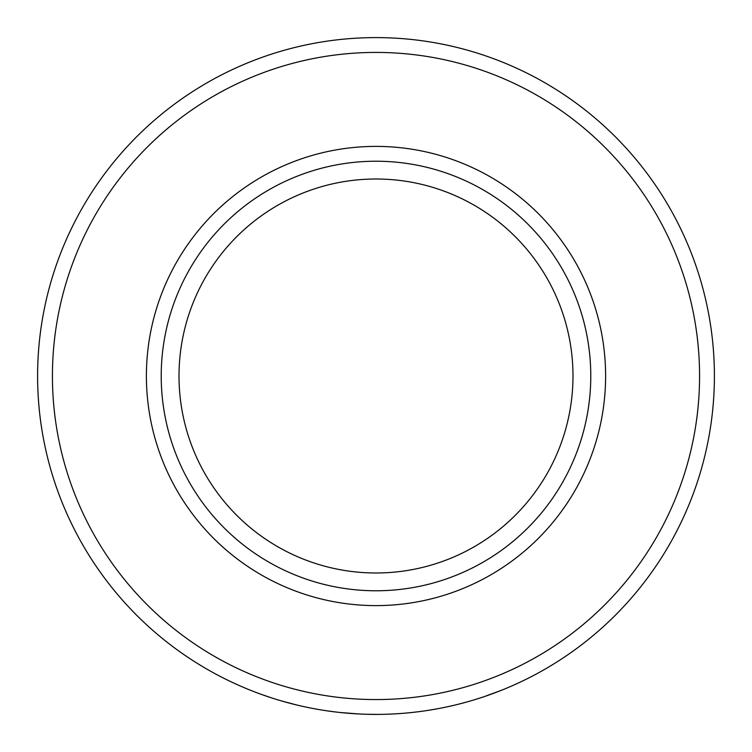 <?xml version="1.0" encoding="UTF-8"?>
<svg xmlns="http://www.w3.org/2000/svg" width="752" height="752" viewBox="0 0 752 752"><rect width="100%" height="100%" fill="white"/><g stroke="black" fill="none" stroke-linecap="round" stroke-linejoin="round"><path stroke-width="1.13" d="M467.819 701.71L465.986 702.218M461.042 703.543L460.525 703.675M458.607 704.163L457.62 704.408M451.576 705.855L455.618 704.897M451.52 705.865L452.206 705.705M452.243 705.696L447.299 706.805M466.278 702.133L465.319 702.396M465.084 702.462L461.596 703.393M419.616 711.58L412.425 712.435M412.876 712.388L411.833 712.501M411.429 712.539L410.291 712.661M409.022 712.783L408.411 712.84M408.139 712.868L406.371 713.037M404.642 713.187L402.527 713.357M378.153 714.391L366.205 714.259M382.383 714.344L380.86 714.362M373.81 714.391L367.85 714.306M365.829 714.25L363.413 714.165M358.845 713.968L340.13 712.492M354.126 713.695A338.4 338.4 0 0 1 339.754 712.454M333.653 711.74L326.481 710.753M326.923 710.819L325.879 710.668M325.484 710.612L324.356 710.433M323.097 710.236L322.486 710.142M322.223 710.095L320.465 709.813M318.754 709.521L316.667 709.155M297.115 705.075L282.329 701.174M298.281 705.357A338.4 338.4 0 0 1 294.662 704.483L280.731 700.714M271.961 698.006A338.4 338.4 0 0 1 271.575 697.884L261.245 694.35A338.4 338.4 0 0 1 255.774 692.319M267.543 696.549L266.669 696.249M265.804 695.957L265.089 695.703M264.892 695.638L261.141 694.312M270.664 697.593A338.4 338.4 0 0 1 268.925 697.01M501.434 690.298L484.213 696.634M376 37.6A338.4 338.4 0 0 1 669.064 545.2A338.4 338.4 0 0 1 82.936 545.2A338.4 338.4 0 0 1 376 37.6A338.4 338.4 0 0 1 669.064 545.2A338.4 338.4 0 0 1 82.936 545.2A338.4 338.4 0 0 1 376 37.6M376 161.219A214.781 214.781 0 0 1 562.007 483.386A214.781 214.781 0 0 1 189.993 483.386A214.781 214.781 0 0 1 376 161.219M376 179.004A196.996 196.996 0 0 1 546.601 474.493A196.996 196.996 0 0 1 205.399 474.493A196.996 196.996 0 0 1 376 179.004M332.224 711.561L329.752 711.223M324.45 710.452L319.196 709.597M379.591 714.381L375.126 714.4M371.244 714.362L370.228 714.353M418.187 711.759L415.715 712.059M410.385 712.652L405.084 713.15M438.294 708.619L429.157 710.198M463.589 702.866L457.583 704.417M457.066 704.549L455.552 704.915M454.593 705.15L454.123 705.263M376 52.424A323.576 323.576 0 0 1 656.223 537.783A323.576 323.576 0 0 1 95.777 537.783A323.576 323.576 0 0 1 376 52.424M376 146.396A229.604 229.604 0 0 1 574.848 490.802A229.604 229.604 0 0 1 177.152 490.802A229.604 229.604 0 0 1 376 146.396"/></g></svg>
